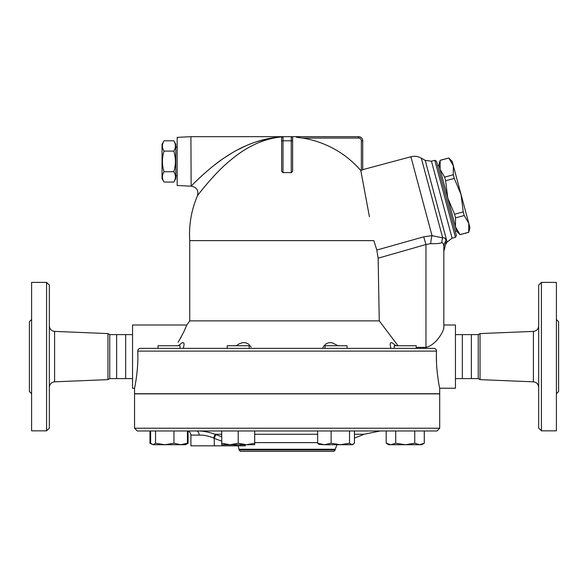 <?xml version="1.0" encoding="UTF-8"?>
<svg xmlns="http://www.w3.org/2000/svg" width="588" height="588" viewBox="0 0 588 588"><rect width="100%" height="100%" fill="white"/><g stroke="black" fill="none" stroke-linecap="round" stroke-linejoin="round"><path stroke-width="0.88" d="M49.333 387.316C49.649 384.104 51.406 382.274 54.603 381.825L107.964 379.635L107.964 333.587L54.603 331.397C51.384 330.971 49.627 329.14 49.333 325.906M49.333 428.086L49.333 285.136L46.584 282.387L46.584 430.835L49.333 428.086M46.584 430.835L31.598 430.835L31.598 282.387L46.584 282.387M31.598 319.497L29.4 321.695L29.4 391.527L31.598 393.725M107.964 379.635L109.758 378.606L109.758 334.616L107.964 333.587M109.758 378.606L116.63 378.606L116.63 334.616L109.758 334.616M116.63 378.606L125.67 378.606L125.67 334.616L116.63 334.616M480.036 379.635L480.036 333.587L478.242 334.616L478.242 378.606L480.036 379.635L533.397 381.825C536.594 382.274 538.351 384.104 538.667 387.316M538.667 285.136L538.667 428.086L541.416 430.835L541.416 282.387L538.667 285.136M541.416 430.835L556.402 430.835L556.402 282.387L541.416 282.387M556.402 393.725L558.6 391.527L558.6 321.695L556.402 319.497M439.699 428.226L134.549 428.226L134.549 393.857L439.699 393.857L439.699 428.226L436.95 430.975L137.305 430.975L134.549 428.226M478.242 378.606L471.37 378.606L471.37 334.616L478.242 334.616M471.37 378.606L462.33 378.606L462.33 334.616L471.37 334.616M173.798 182.059L175.79 178.605L175.79 144.244L173.798 140.789L164.037 140.789C161.884 144.229 161.884 147.669 164.037 151.109C161.884 157.988 161.884 164.861 164.037 171.74C161.884 175.18 161.884 178.62 164.037 182.059L173.798 182.059C175.944 178.62 175.944 175.18 173.798 171.74C175.944 164.861 175.944 157.988 173.798 151.109C175.944 147.669 175.944 144.229 173.798 140.789M164.037 182.059L162.045 178.605L162.045 144.244L164.037 140.789M173.798 151.109L164.037 151.109M173.798 171.74L164.037 171.74M177.164 175.856L175.79 175.856M190.909 186.168L177.164 185.477L177.164 137.371L190.909 136.681L191.144 186.168C196.649 187.124 198.759 190.314 197.458 195.753A97.593 97.593 0 0 0 189.74 240.632L189.74 320.872L186.822 324.995L183.787 331.933L178.127 342.363M282.343 136.85L282.343 136.85C264.453 138.386 247.247 146.118 230.716 160.061C215.024 172.504 197.921 194.995 197.458 195.753C197.921 194.995 215.024 172.504 230.716 160.061C247.247 146.118 264.453 138.386 282.343 136.85A1.374 1.374 0 0 1 283.004 136.681A1.374 1.374 0 0 0 281.63 138.055A1.374 1.374 0 0 1 282.314 136.872A1.374 1.374 0 0 0 281.63 138.055L281.63 171.152L283.004 172.696L283.004 140.804L281.63 140.804L281.63 138.055L282.343 136.85A1.374 1.374 0 0 1 283.004 136.681L190.909 136.681M274.574 137.842L268.944 139.113M264.828 140.341L258.154 142.847M282.446 136.798C263.145 138.004 244.579 144.494 226.748 156.268C209.953 166.691 191.637 185.536 191.144 186.168C191.644 185.536 209.953 166.691 226.748 156.268C244.579 144.494 263.145 138.004 282.446 136.798L273.692 137.651M195.326 181.949L196.054 181.236M211.79 167.168L213.062 166.147M216.112 163.773L220.89 160.245M225.182 157.297L231.393 153.372M237.361 149.984L245.314 146.074M251.017 143.685L252.634 143.075M256.118 141.848L267.665 138.717M463.241 211.9L461.058 194.547L468.761 223.293L464.219 215.539L463.241 211.9L454.568 214.23L455.538 217.861L455.48 226.85L447.777 198.105L454.568 214.23M453.297 174.783L453.355 165.801L461.058 194.547L454.274 178.421L453.297 174.783L444.624 177.113L445.594 180.744L447.777 198.105L440.081 169.359L444.624 177.113M468.761 223.293L469.952 227.74L468.717 232.334L468.761 223.293M448.813 158.047L452.165 161.355L453.355 165.801L448.813 158.047L440.133 160.37L440.081 169.359L438.883 164.912L440.133 160.37M460.044 234.663L456.678 231.297L455.48 226.85L460.044 234.663L468.717 232.334M460.022 234.605L468.702 232.275M455.538 217.861L464.219 215.539M455.259 231.319L456.582 230.966L455.48 226.85M440.081 169.359L438.971 165.243L437.648 165.596M445.594 180.744L454.274 178.421M180.024 348.361L180.024 345.751L158.032 345.751L158.032 348.361M249.202 348.361L249.202 345.751L227.211 345.751L227.211 348.361L183.368 348.361L184.14 344.142L183.61 342.731L182.339 342.657L178.23 345.751M347.045 348.361L347.045 345.751L325.054 345.751L325.054 348.361M416.223 348.361L416.223 345.751L394.232 345.751L394.232 348.361M186.727 443.933L188.072 443.249L188.072 431.18M149.977 430.975L149.977 443.249L151.322 443.933M150.631 430.975L150.631 443.249L153.093 444.719L149.977 443.249M155.555 443.249L164.758 444.719L153.093 444.719L155.555 443.249L155.555 430.975M180.685 444.719L187.425 443.249L185.521 444.719L164.758 444.719L173.952 443.249L180.685 444.719M221.713 443.249L229.959 444.719L221.713 444.719L221.713 430.975M238.206 443.249L246.453 444.719L229.959 444.719L238.206 443.249L238.206 430.975M254.7 443.249L254.7 444.719L246.453 444.719L254.7 443.249L254.7 430.975M318.968 444.381L317.652 443.249L324.385 444.719L318.968 444.381M331.118 443.249L340.312 444.719L324.385 444.719L331.118 443.249L331.118 430.975M349.515 443.249L351.977 444.719L340.312 444.719L349.515 443.249L349.515 430.975M353.123 444.381L351.977 444.719L354.446 443.249L354.446 430.975M390.946 444.719L395.709 443.249L405.228 444.719L388.734 444.719L386.184 443.249L390.946 444.719M414.753 443.249L419.516 444.719L405.228 444.719L414.753 443.249L414.753 430.975M424.279 443.249L421.721 444.719L419.516 444.719L424.279 443.249L424.279 430.975M187.425 430.975L187.425 443.249M173.952 430.975L173.952 443.249M317.652 430.975L317.652 443.249M386.184 430.975L386.184 443.249M395.709 430.975L395.709 443.249M163.016 393.725L163.398 393.857M227.189 393.857L227.659 393.725M241.418 393.725L242.021 393.857M332.235 393.857L332.837 393.725M346.597 393.725L347.06 393.857M410.858 393.857L411.24 393.725M134.549 393.725L134.549 388.227L134.549 393.725L439.699 393.725L439.699 388.227L455.45 388.227L455.45 324.995L443.822 324.995L443.822 251.399L445.682 244.116M186.786 430.975L186.786 430.975C189.292 431.217 190.666 432.592 190.909 435.098L199.119 435.098A4.123 2.675 90 0 0 196.443 430.975C202.015 430.754 208.218 431.857 215.061 434.26L215.083 434.275M199.119 435.098C203.492 434.9 208.336 435.892 213.657 438.06L215.061 434.26L221.713 434.26M221.713 436.774A194.709 194.709 0 0 1 215.774 434.547L214.275 438.347L213.606 438.031M215.774 434.547L215.061 434.26M190.909 435.098L190.909 445.822L240.558 445.822L240.823 444.719M336.939 444.719L335.233 449.247L239.015 449.247L238.103 445.822L245.336 445.822L244.571 444.719M240.389 451.319L333.859 451.319L335.233 449.945L239.015 449.945L240.389 451.319M335.233 449.247L335.233 449.945M398.047 345.751L379.26 320.872L189.74 320.872M379.26 320.872L378.128 258.191L376.835 250.047L373.828 240.632L189.74 240.632M376.835 250.047L378.128 258.191L425.955 244.52L423.713 236.832L376.835 250.047M236.229 345.751L239.235 343.796L242.55 342.657L245.71 342.731L248.621 344.142L251.105 347.104M322.518 348.361L323.694 346.236L326.105 343.796L328.876 342.657L332.073 342.731L338.019 345.751M390.888 348.361L390.109 344.37L390.748 342.657L392.1 342.731L396.025 345.751M180.156 338.879L181.494 336.439M183.897 331.713L185.712 327.707M137.864 356.122L137.761 351.109C137.864 349.441 138.753 348.53 140.444 348.361L433.812 348.361C435.502 348.522 436.392 349.441 436.494 351.109L436.34 350.117M436.039 349.515L434.929 348.596M292.618 171.306L291.251 172.696A61.718 61.718 0 0 0 283.004 172.696M358.606 136.681L358.606 138.055A2.749 2.749 0 0 1 361.355 140.804L362.73 140.804L362.73 169.844L362.73 140.804A4.123 4.123 0 0 0 358.606 136.681L283.004 136.681L283.004 140.804L291.251 140.804L291.251 172.696M292.508 137.496L292.626 140.804L292.626 138.055A1.374 1.374 0 0 0 291.251 136.681L291.251 140.804L292.626 140.804L292.626 171.152M369.426 216.744L360.789 170.498A97.439 97.439 0 0 0 302.497 138.055L296.492 137.276M362.73 169.844L360.789 170.498L361.973 176.753M362.157 177.76L364.582 190.681M365.493 195.569L366.397 200.412M367.397 205.778L368.147 209.835M430.695 243.645C435.708 243.866 439.434 243.542 441.875 242.668C443.212 242.991 443.866 244.527 443.822 247.276L443.822 327.935C443.234 332.073 435.943 345.105 425.955 347.39L425.955 244.52L430.695 243.645A13.744 3.682 93.9 0 1 432.026 235.663L423.713 236.832M441.875 242.668A13.744 12.23 85.2 0 1 442.676 237.846L432.026 235.663L410.887 156.761L362.73 169.66M443.822 247.276C443.822 252.766 443.822 252.766 443.822 247.276A13.744 12.289 180 0 1 445.807 240.918C445.969 238.61 444.925 237.589 442.676 237.846L442.757 237.824M445.807 240.955L445.704 243.498M445.807 240.918C445.623 245.718 445.623 245.718 445.807 240.918M426.006 347.39L416.223 347.39M443.756 328.707L443.822 327.986M434.811 160.311L455.443 237.317L456.413 235.634L436.494 161.281L434.811 160.311L431.467 161.208L452.106 238.214L455.443 237.317M137.761 351.109C138.687 369.462 134.505 388.808 134.556 388.227C134.461 388.984 138.694 369.565 137.761 351.109L436.494 351.109C435.568 369.462 439.75 388.808 439.699 388.227C439.795 388.984 435.561 369.565 436.494 351.109L436.487 351.242M436.392 356.122L436.48 361.767M436.627 365.067L436.891 368.801M437.207 372.233L437.906 377.93M134.549 388.227L132.55 388.227L132.55 324.995L186.822 324.995M132.55 378.606L125.67 378.606M462.33 378.606L455.45 378.606M54.603 381.825L54.603 331.397M480.036 333.587L533.397 331.397L533.397 381.825M214.275 445.822L214.275 438.347A198.795 198.795 0 0 0 221.713 441.103M233.201 444.719A198.795 198.795 0 0 0 237.265 445.822M254.7 434.26L317.652 434.26M354.446 434.26L364.053 434.26L380.193 430.975M317.652 442.624L254.7 442.624M361.355 140.804L361.355 170.351M302.497 138.055L358.606 138.055M445.667 244.527L447.093 242.058L425.212 160.377L421.317 158.135L442.676 237.846M533.397 331.397C536.616 330.971 538.373 329.14 538.667 325.906M177.164 146.993L175.79 146.993M440.118 160.311L448.798 157.988M185.521 444.719L188.072 443.249M354.446 438.053A196.561 196.561 0 0 0 364.053 434.26M239.015 449.247L239.015 449.945M421.317 158.135C418.024 156.29 414.547 155.835 410.887 156.761M447.093 242.058L452.106 238.214M425.212 160.377L431.467 161.208M132.55 334.616L125.67 334.616M462.33 334.616L455.45 334.616"/></g></svg>
